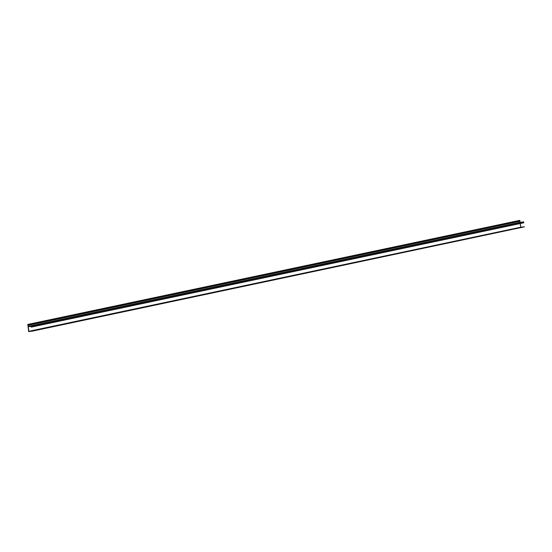 <?xml version="1.0" encoding="UTF-8"?>
<svg xmlns="http://www.w3.org/2000/svg" width="552" height="552" viewBox="0 0 552 552"><rect width="100%" height="100%" fill="white"/><g stroke="black" fill="none" stroke-linecap="round" stroke-linejoin="round"><path stroke-width="0.41" stroke-dasharray="2.76 2.07" d="M31.726 327.012L523.627 222.904L523.13 222.967L523.379 222.194L520.156 222.635L520.253 223.615M523.558 227.162L520.577 227.479L519.563 220.779L27.662 324.893M519.563 220.779L519.66 220.331M519.908 220.572L27.993 324.686L519.894 220.572M519.922 220.648L28.007 324.762L519.908 220.655M519.936 220.731L27.973 324.852M519.853 221.179L27.952 325.294L519.832 221.179M523.613 222.808L31.706 326.915M523.524 222.815L31.623 326.929M523.386 222.932L31.719 326.991M523.13 222.967L31.222 327.081M523.11 222.877L31.209 326.984M523.255 222.656L31.574 326.722M523.441 222.635L31.547 326.743L523.448 222.628M519.805 221.221L27.993 325.314M520.163 222.635L28.256 326.743L520.156 222.635M520.115 222.697L29.008 326.639M520.674 227.562L28.773 331.669M520.577 227.479L28.669 331.586M519.535 220.786L27.634 324.893L519.529 220.772M519.549 220.717L27.621 324.817M519.515 220.69L27.614 324.804M519.535 220.634L27.634 324.748L519.529 220.621M27.6 324.721L519.501 220.614L27.607 324.735M519.604 220.379L27.703 324.486M523.489 222.566L31.581 326.68M523.434 222.242L31.533 326.349M523.379 222.194L31.471 326.301"/><path stroke-width="0.83" d="M27.931 325.287L28.131 326.467L31.74 325.97L31.747 327.012L31.222 327.081L31.471 326.301L28.214 326.805L28.897 331.303L32.499 330.965L28.669 331.586L27.931 325.287M27.766 324.438L519.749 220.358L28.007 324.679M520.253 223.615L520.86 227.245L524.386 226.755L32.485 330.869M524.386 226.755L32.499 330.965M524.4 226.851L31.657 331.276M519.887 220.572L28.035 324.824M519.874 220.745L28.007 325.066M519.908 220.959L28.062 325.321L519.949 221.221M519.812 221.248L520.032 222.359L523.648 221.863L31.74 325.97M523.648 221.863L523.786 222.78L31.885 326.894M523.786 222.78L31.747 327.012M519.749 220.358L27.848 324.472M29.008 326.639L28.214 326.805M520.798 227.189L28.897 331.303M520.86 227.245L28.959 331.352M519.887 220.586L27.986 324.7M519.929 220.634L28 324.783M519.936 220.731L28.035 324.838L519.936 220.731M519.977 221.166L28.069 325.28M519.97 222.304L28.069 326.418M520.032 222.359L28.131 326.467M519.922 220.648L28.021 324.762"/></g></svg>
